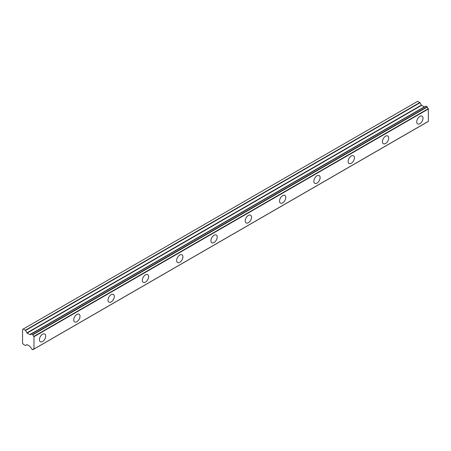 <?xml version="1.0" encoding="UTF-8"?>
<svg xmlns="http://www.w3.org/2000/svg" width="451" height="451" viewBox="0 0 451 451"><rect width="100%" height="100%" fill="white"/><g stroke="black" fill="none" stroke-linecap="round" stroke-linejoin="round"><path stroke-width="0.68" d="M419.875 123.675A4.448 2.565 120 0 0 422.779 119.757A4.448 2.565 120 0 0 422.097 116.195A4.448 2.565 120 0 0 419.875 116.414A4.448 2.565 120 0 0 416.972 120.332A4.448 2.565 120 0 0 417.649 123.895A4.448 2.565 120 0 0 419.875 123.675M42.557 341.52A4.448 2.565 120 0 0 45.466 337.602A4.448 2.565 120 0 0 44.784 334.039A4.448 2.565 120 0 0 42.557 334.259A4.448 2.565 120 0 0 39.654 338.177A4.448 2.565 120 0 0 40.336 341.74A4.448 2.565 120 0 0 42.557 341.52M76.862 321.715A4.448 2.565 120 0 0 79.765 317.797A4.448 2.565 120 0 0 79.083 314.234A4.448 2.565 120 0 0 76.862 314.454A4.448 2.565 120 0 0 73.958 318.372A4.448 2.565 120 0 0 74.635 321.935A4.448 2.565 120 0 0 76.862 321.715M111.16 301.911A4.448 2.565 120 0 0 114.069 297.993A4.448 2.565 120 0 0 113.387 294.43A4.448 2.565 120 0 0 111.16 294.65A4.448 2.565 120 0 0 108.257 298.568A4.448 2.565 120 0 0 108.939 302.131A4.448 2.565 120 0 0 111.16 301.911M145.464 282.106A4.448 2.565 120 0 0 148.368 278.188A4.448 2.565 120 0 0 147.686 274.625A4.448 2.565 120 0 0 145.464 274.845A4.448 2.565 120 0 0 142.561 278.763A4.448 2.565 120 0 0 143.238 282.326A4.448 2.565 120 0 0 145.464 282.106M179.763 262.302A4.448 2.565 120 0 0 182.672 258.384A4.448 2.565 120 0 0 181.99 254.821A4.448 2.565 120 0 0 179.763 255.04A4.448 2.565 120 0 0 176.86 258.959A4.448 2.565 120 0 0 177.542 262.521A4.448 2.565 120 0 0 179.763 262.302M214.067 242.497A4.448 2.565 120 0 0 216.97 238.579A4.448 2.565 120 0 0 216.288 235.016A4.448 2.565 120 0 0 214.067 235.236A4.448 2.565 120 0 0 211.164 239.154A4.448 2.565 120 0 0 211.84 242.717A4.448 2.565 120 0 0 214.067 242.497M248.366 222.698A4.448 2.565 120 0 0 251.275 218.774A4.448 2.565 120 0 0 250.593 215.212A4.448 2.565 120 0 0 248.366 215.431A4.448 2.565 120 0 0 245.462 219.355A4.448 2.565 120 0 0 246.145 222.918A4.448 2.565 120 0 0 248.366 222.698M282.67 202.894A4.448 2.565 120 0 0 285.573 198.976A4.448 2.565 120 0 0 284.891 195.413A4.448 2.565 120 0 0 282.67 195.633A4.448 2.565 120 0 0 279.767 199.551A4.448 2.565 120 0 0 280.443 203.113A4.448 2.565 120 0 0 282.67 202.894M316.968 183.089A4.448 2.565 120 0 0 319.877 179.171A4.448 2.565 120 0 0 319.195 175.608A4.448 2.565 120 0 0 316.968 175.828A4.448 2.565 120 0 0 314.065 179.746A4.448 2.565 120 0 0 314.747 183.309A4.448 2.565 120 0 0 316.968 183.089M351.273 163.285A4.448 2.565 120 0 0 354.176 159.366A4.448 2.565 120 0 0 353.494 155.804A4.448 2.565 120 0 0 351.273 156.023A4.448 2.565 120 0 0 348.369 159.942A4.448 2.565 120 0 0 349.046 163.504A4.448 2.565 120 0 0 351.273 163.285M385.571 143.48A4.448 2.565 120 0 0 388.48 139.562A4.448 2.565 120 0 0 387.798 135.999A4.448 2.565 120 0 0 385.571 136.219A4.448 2.565 120 0 0 382.668 140.137A4.448 2.565 120 0 0 383.35 143.7A4.448 2.565 120 0 0 385.571 143.48M33.786 349.085L32.692 349.683L31.39 348.77A1.652 0.953 60 0 0 30.431 347.14L29.794 346.227L27.128 344.688L25.346 345.443L23.243 344.231L22.601 343.126A0.772 0.445 60 0 1 22.55 343.025L22.55 329.45A0.772 0.445 -120 0 1 22.601 329.41A0.772 0.445 -120 0 0 22.601 329.41L417.665 101.317L23.215 329.055M424.876 106.684L29.997 334.631L27.128 333.069L25.549 330.476L420.016 102.732L417.711 101.306M424.459 106.887L421.595 105.325L420.016 102.732M424.464 106.887L29.997 334.631M33.983 349.023L428.399 121.358L428.303 108.663A1.652 0.953 60 0 1 427.328 107.017L425.902 106.092L31.531 333.83M428.303 108.663L33.836 336.401A1.652 0.953 60 0 1 32.861 334.76L427.328 107.017M427.159 106.757L32.692 334.501L32.861 334.76M32.692 334.501L31.559 333.847L426.026 106.103M30.335 334.433L30.431 334.433A1.652 0.953 60 0 0 31.068 334.428A1.652 0.953 60 0 0 31.39 333.909L31.559 333.847M29.794 334.614L424.261 106.87M419.813 102.518L25.346 330.262L25.549 330.476M25.346 330.262L23.243 329.044M25.549 345.466L26.93 344.665L25.549 345.466M32.861 349.621A1.652 0.953 60 0 1 33.182 349.108A1.652 0.953 60 0 1 33.836 349.102L32.816 349.694M428.45 121.251L33.836 349.102M33.983 348.995L33.983 336.683L428.45 108.939M33.836 336.401L33.983 336.683M27.128 333.069L421.595 105.325M421.392 105.117L26.925 332.855M30.431 334.433L31.401 333.87M425.902 106.092L31.44 333.836M428.399 121.358L33.932 349.102M417.665 101.317L23.198 329.061"/></g></svg>
